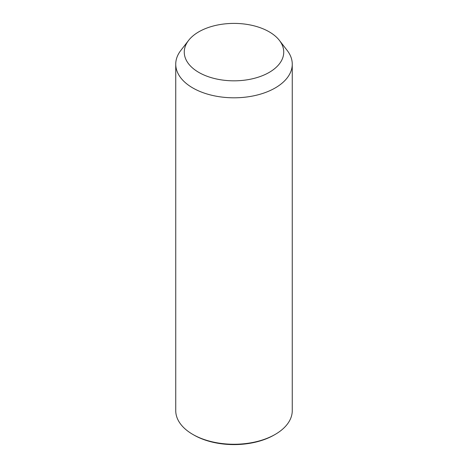 <?xml version="1.0" encoding="UTF-8"?>
<svg xmlns="http://www.w3.org/2000/svg" width="468" height="468" viewBox="0 0 468 468"><rect width="100%" height="100%" fill="white"/><g stroke="black" fill="none" stroke-linecap="round" stroke-linejoin="round"><path stroke-width="0.7" d="M279.402 40.394L287.182 50.439A58.26 33.637 180 0 1 289.903 54.703A58.26 33.637 180 0 1 292.26 64.169A58.26 33.637 180 0 1 242.284 97.467A58.26 33.637 180 0 1 178.097 73.64A58.26 33.637 180 0 1 175.74 64.169A58.26 33.637 180 0 1 180.818 50.439L188.598 40.394A49.737 28.712 180 0 1 234 23.4A49.737 28.712 180 0 1 279.402 40.394A49.737 28.712 180 0 1 281.724 44.027A49.737 28.712 180 0 1 248.005 79.665A49.737 28.712 180 0 1 186.276 60.197A49.737 28.712 180 0 1 188.598 40.394M292.26 64.169L292.26 410.623A58.26 33.637 180 0 1 275.196 434.409A58.26 33.637 180 0 1 192.804 434.409A58.26 33.637 180 0 1 178.097 420.094A58.26 33.637 180 0 1 175.74 410.623L175.74 64.169M275.196 434.409L274.189 434.988A56.839 32.819 180 0 1 193.81 434.988L192.804 434.409"/></g></svg>
